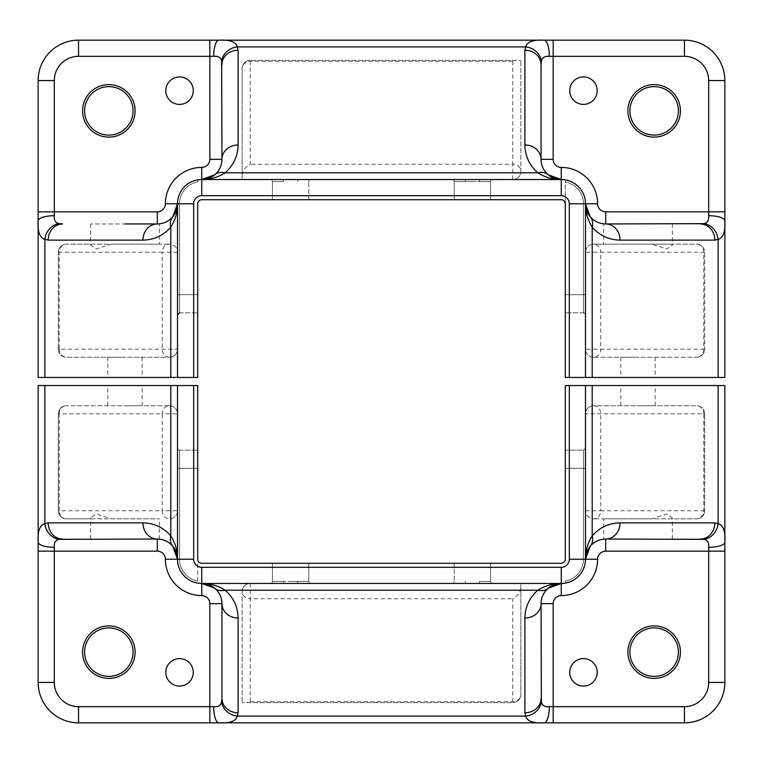 <?xml version="1.0" encoding="UTF-8"?>
<svg xmlns="http://www.w3.org/2000/svg" width="763" height="763" viewBox="0 0 763 763"><rect width="100%" height="100%" fill="white"/><g stroke="black" fill="none" stroke-linecap="round" stroke-linejoin="round"><path stroke-width="0.57" stroke-dasharray="3.81 2.86" d="M638.002 377.456L620.834 377.456L638.002 377.456M638.002 357.265L620.834 357.265L638.002 357.265M605.688 223.96C602.999 223.845 602.999 223.845 605.688 223.96L638.002 223.96L605.688 223.96A20.2 20.2 0 0 1 590.219 216.759A20.2 20.2 0 0 0 605.688 223.96L700.434 223.96M603.667 244.16L638.002 244.16L603.667 244.16L603.667 223.864L604.172 223.902M124.998 377.456L107.831 377.456L124.998 377.456M124.998 357.265L107.831 357.265L124.998 357.265M91.36 244.16L124.998 244.16L111.074 244.16L96.214 249.034L90.663 245.095L91.36 244.16L66.429 244.16L169.434 244.16L111.074 244.16M157.312 223.96A20.2 20.2 0 0 0 172.781 216.759A20.2 20.2 0 0 1 157.312 223.96L90.663 223.96L157.312 223.96C160.001 223.845 160.001 223.845 157.312 223.96L124.998 223.96M512.784 179.534L512.784 164.264A8.078 7.182 0 0 1 520.862 171.446L520.862 60.363L520.862 171.446A8.078 8.078 0 0 1 512.784 179.534L242.138 179.534L242.138 68.441L242.138 179.534L512.784 179.534A8.078 8.078 0 0 0 520.862 171.446M177.512 252.238L162.252 252.238L162.252 349.187A8.078 7.182 -90 0 0 169.434 357.265A8.078 8.078 0 0 0 177.512 349.187L177.512 252.238L177.512 349.187A8.078 8.078 0 0 1 169.434 357.265L66.429 357.265L169.434 357.265A8.078 8.078 0 0 0 177.512 349.187L59.247 349.187L59.247 252.238A8.078 7.182 -90 0 1 66.429 244.16A8.078 8.078 0 0 0 58.35 252.238L58.35 349.187L58.35 252.238A8.078 8.078 0 0 1 66.429 244.16A8.078 8.078 0 0 0 58.35 252.238L162.252 252.238A8.078 7.182 -90 0 1 169.434 244.16A8.078 8.078 0 0 1 177.512 252.238A8.078 8.078 0 0 0 169.434 244.16M583.466 312.83A2.022 2.022 0 0 1 585.488 314.852L585.488 294.652L585.488 314.852A2.022 2.022 0 0 0 583.466 312.83L583.466 294.652L585.488 294.652L585.488 203.769L585.488 294.652L585.488 203.769L585.488 294.652L583.466 294.652L583.466 312.83L583.466 203.769L583.466 312.83L565.297 312.83L565.297 203.769L565.297 377.456L724.85 377.456L724.85 80.563A40.391 40.391 0 0 0 684.459 40.172L78.541 40.172A40.391 40.391 0 0 0 38.15 80.563L38.15 377.456L197.703 377.456L197.703 203.769A4.044 4.044 0 0 1 201.747 199.725L561.253 199.725A4.044 4.044 0 0 1 565.297 203.769L565.297 312.83L583.466 312.83M561.253 179.534L480.156 179.534A2.022 0.782 90 0 0 479.383 181.546L454.214 181.546L472.383 181.546L454.214 181.546L454.214 199.725L454.214 181.546L454.214 199.725L490.561 199.725L454.214 199.725L490.561 199.725L454.214 199.725L454.214 181.546A2.022 2.022 0 0 0 452.192 179.534L201.747 179.534A24.235 24.235 0 0 0 177.512 203.769L177.512 377.456M283.617 181.546L272.439 181.546L272.439 199.725L272.439 181.546L272.439 199.725L308.786 199.725L272.439 199.725L308.786 199.725L272.439 199.725L272.439 181.546A2.022 2.022 0 0 0 270.417 179.534A2.022 2.022 0 0 1 272.439 181.546A2.022 2.022 0 0 0 270.417 179.534A2.022 2.022 0 0 1 272.439 181.546L283.617 181.546A2.022 0.782 -90 0 0 282.844 179.534M165.8 90.663A13.734 13.734 0 0 0 179.534 104.397A13.734 13.734 0 0 0 193.268 90.663A13.734 13.734 0 0 0 179.534 76.929A13.734 13.734 0 0 0 165.8 90.663M569.732 90.663A13.734 13.734 0 0 0 583.466 104.397A13.734 13.734 0 0 0 597.2 90.663A13.734 13.734 0 0 0 583.466 76.929A13.734 13.734 0 0 0 569.732 90.663M308.786 199.725L308.786 181.546L308.786 199.725M480.156 179.534L492.583 179.534A2.022 2.022 0 0 0 490.561 181.546L490.561 199.725L490.561 181.546L490.561 199.725L490.561 181.546L479.383 181.546M629.923 110.864A24.235 24.235 0 0 0 654.158 135.099A24.235 24.235 0 0 0 678.393 110.864A24.235 24.235 0 0 0 654.158 86.62A24.235 24.235 0 0 0 629.923 110.864M84.607 110.864A24.235 24.235 0 0 0 108.842 135.099A24.235 24.235 0 0 0 133.077 110.864A24.235 24.235 0 0 0 108.842 86.62A24.235 24.235 0 0 0 84.607 110.864M159.333 244.16L124.998 244.16L159.333 244.16L159.333 223.864L158.828 223.902M541.053 159.333L541.053 64.588M221.947 64.588L221.947 159.333M585.488 377.456L585.488 203.769A24.235 24.235 0 0 0 565.297 179.868L565.297 203.769L565.297 179.868A24.235 24.235 0 0 1 585.488 203.769A24.235 24.235 0 0 0 565.297 179.868A24.235 24.235 0 0 1 585.488 203.769A24.235 24.235 0 0 0 565.297 179.868A24.235 24.235 0 0 1 585.488 203.769L583.466 203.769A22.213 22.213 0 0 0 565.297 181.918A22.213 22.213 0 0 1 583.466 203.769L583.466 294.652L583.466 203.769A22.213 22.213 0 0 0 565.297 181.918A22.213 22.213 0 0 1 583.466 203.769L585.488 203.769M696.571 244.16A8.078 8.078 0 0 1 704.65 252.238L704.65 349.187A8.078 8.078 0 0 1 696.571 357.265A8.078 8.078 0 0 0 704.65 349.187L704.65 252.238A8.078 8.078 0 0 0 696.571 244.16L593.566 244.16L651.926 244.16L666.786 249.034L672.337 245.095L671.64 244.16L696.571 244.16A8.078 8.078 0 0 1 704.65 252.238L600.748 252.238L600.748 349.187L703.753 349.187L703.753 252.238A8.078 7.182 -90 0 0 696.571 244.16M585.488 252.238A8.078 8.078 0 0 1 593.566 244.16A8.078 8.078 0 0 0 585.488 252.238L585.488 349.187L585.488 252.238L600.748 252.238A8.078 7.182 -90 0 0 593.566 244.16M593.566 357.265A8.078 8.078 0 0 1 585.488 349.187A8.078 8.078 0 0 0 593.566 357.265L696.571 357.265L593.566 357.265A8.078 7.182 -90 0 0 600.748 349.187L585.488 349.187A8.078 8.078 0 0 0 593.566 357.265M242.138 175.147C242.653 170.578 245.343 166.954 250.216 164.264L250.216 60.363L520.862 60.363L250.216 60.363A8.078 8.078 0 0 0 242.138 68.441A8.078 8.078 0 0 1 250.216 60.363A8.078 8.078 0 0 0 242.138 68.441A8.078 7.182 0 0 1 250.216 61.259L512.784 61.259L516.475 60.363M58.35 349.187A8.078 8.078 0 0 0 66.429 357.265A8.078 8.078 0 0 1 58.35 349.187A8.078 8.078 0 0 0 66.429 357.265A8.078 7.182 -90 0 1 59.247 349.187L58.35 349.187M197.703 181.918L197.703 179.868L197.703 181.918A22.213 22.213 0 0 0 179.534 203.769L179.534 294.652L179.534 203.769A22.213 22.213 0 0 1 197.703 181.918A22.213 22.213 0 0 0 179.534 203.769L179.534 294.652L179.534 203.769A22.213 22.213 0 0 1 197.703 181.918M492.583 179.534L452.192 179.534A2.022 2.022 0 0 1 454.214 181.546A2.022 2.022 0 0 0 452.192 179.534A2.022 2.022 0 0 1 454.214 181.546L490.561 181.546A2.022 2.022 0 0 1 492.583 179.534A2.022 2.022 0 0 0 490.561 181.546A2.022 2.022 0 0 1 492.583 179.534A2.022 2.022 0 0 0 490.561 181.546A2.022 2.022 0 0 1 492.583 179.534M197.703 294.652L197.703 312.83L197.703 294.652L197.703 312.83L197.703 294.652L179.534 294.652L179.534 312.83L179.534 294.652L179.534 312.83L179.534 294.652L197.703 294.652M638.002 223.96L672.337 223.96L638.002 223.96M197.703 179.868A24.235 24.235 0 0 0 177.512 203.769A24.235 24.235 0 0 1 197.703 179.868A24.235 24.235 0 0 0 177.512 203.769A24.235 24.235 0 0 1 197.703 179.868A24.235 24.235 0 0 0 177.512 203.769A24.235 24.235 0 0 1 197.703 179.868A24.235 24.235 0 0 0 177.512 203.769A24.235 24.235 0 0 1 197.703 179.868M310.808 179.534A2.022 2.022 0 0 0 308.786 181.546A2.022 2.022 0 0 1 310.808 179.534A2.022 2.022 0 0 0 308.786 181.546A2.022 2.022 0 0 1 310.808 179.534A2.022 2.022 0 0 0 308.786 181.546A2.022 2.022 0 0 1 310.808 179.534M298.39 179.534A2.022 0.782 90 0 0 297.608 181.546M465.392 181.546A2.022 0.782 -90 0 0 464.61 179.534M671.64 244.16L651.926 244.16M124.998 385.544L142.166 385.544L124.998 385.544M124.998 405.735L142.166 405.735L124.998 405.735M157.312 539.04C160.001 539.155 160.001 539.155 157.312 539.04L124.998 539.04L157.312 539.04A20.2 20.2 0 0 1 172.781 546.241A20.2 20.2 0 0 0 157.312 539.04L62.566 539.04M91.36 518.84L159.333 518.84L111.074 518.84L96.214 513.966L90.663 517.905L91.36 518.84L66.429 518.84A8.078 8.078 0 0 1 58.35 510.762L58.35 413.813A8.078 8.078 0 0 1 66.429 405.735A8.078 8.078 0 0 0 58.35 413.813L58.35 510.762A8.078 8.078 0 0 0 66.429 518.84L111.074 518.84M638.002 385.544L655.169 385.544L638.002 385.544M638.002 405.735L655.169 405.735L638.002 405.735M671.64 518.84L638.002 518.84L651.926 518.84L666.786 513.966L672.337 517.905L671.64 518.84L696.571 518.84L593.566 518.84L651.926 518.84M638.002 539.04L605.688 539.04C602.999 539.155 602.999 539.155 605.688 539.04L638.002 539.04M250.216 583.466L250.216 598.736A8.078 7.182 180 0 1 242.138 591.554L242.138 702.637L242.138 591.554A8.078 8.078 0 0 1 250.216 583.466L520.862 583.466L520.862 694.559L520.862 583.466L250.216 583.466A8.078 8.078 0 0 0 242.138 591.554M585.488 510.762L600.748 510.762L600.748 413.813A8.078 7.182 90 0 0 593.566 405.735A8.078 8.078 0 0 0 585.488 413.813L585.488 510.762L585.488 413.813A8.078 8.078 0 0 1 593.566 405.735L696.571 405.735L593.566 405.735A8.078 8.078 0 0 0 585.488 413.813L703.753 413.813L703.753 510.762A8.078 7.182 90 0 1 696.571 518.84A8.078 8.078 0 0 0 704.65 510.762L704.65 413.813L704.65 510.762A8.078 8.078 0 0 1 696.571 518.84A8.078 8.078 0 0 0 704.65 510.762L600.748 510.762A8.078 7.182 90 0 1 593.566 518.84A8.078 8.078 0 0 1 585.488 510.762A8.078 8.078 0 0 0 593.566 518.84M179.534 450.17A2.022 2.022 0 0 1 177.512 448.148L177.512 468.348L177.512 448.148A2.022 2.022 0 0 0 179.534 450.17L179.534 468.348L177.512 468.348L177.512 559.231L177.512 468.348L177.512 559.231L177.512 468.348L179.534 468.348L179.534 450.17L179.534 559.231L179.534 450.17L197.703 450.17L197.703 559.231L197.703 385.544L38.15 385.544L38.15 682.437A40.391 40.391 0 0 0 78.541 722.828L684.459 722.828A40.391 40.391 0 0 0 724.85 682.437L724.85 385.544L565.297 385.544L565.297 559.231A4.044 4.044 0 0 1 561.253 563.275L201.747 563.275A4.044 4.044 0 0 1 197.703 559.231L197.703 450.17L179.534 450.17M177.512 385.544L177.512 559.231A24.235 24.235 0 0 0 201.747 583.466L282.844 583.466A2.022 0.782 -90 0 0 283.617 581.454L308.786 581.454L290.617 581.454L308.786 581.454L308.786 563.275L308.786 581.454L308.786 563.275L272.439 563.275L308.786 563.275L272.439 563.275L308.786 563.275L308.786 581.454A2.022 2.022 0 0 0 310.808 583.466L561.253 583.466M479.383 581.454L490.561 581.454L490.561 563.275L490.561 581.454L490.561 563.275L454.214 563.275L490.561 563.275L454.214 563.275L490.561 563.275L490.561 581.454A2.022 2.022 0 0 0 492.583 583.466A2.022 2.022 0 0 1 490.561 581.454A2.022 2.022 0 0 0 492.583 583.466A2.022 2.022 0 0 1 490.561 581.454L479.383 581.454A2.022 0.782 90 0 0 480.156 583.466M597.2 672.337A13.734 13.734 0 0 0 583.466 658.603A13.734 13.734 0 0 0 569.732 672.337A13.734 13.734 0 0 0 583.466 686.071A13.734 13.734 0 0 0 597.2 672.337M193.268 672.337A13.734 13.734 0 0 0 179.534 658.603A13.734 13.734 0 0 0 165.8 672.337A13.734 13.734 0 0 0 179.534 686.071A13.734 13.734 0 0 0 193.268 672.337M454.214 563.275L454.214 581.454L454.214 563.275M282.844 583.466L270.417 583.466A2.022 2.022 0 0 0 272.439 581.454L272.439 563.275L272.439 581.454L272.439 563.275L272.439 581.454L283.617 581.454M133.077 652.136A24.235 24.235 0 0 0 108.842 627.901A24.235 24.235 0 0 0 84.607 652.136A24.235 24.235 0 0 0 108.842 676.38A24.235 24.235 0 0 0 133.077 652.136M678.393 652.136A24.235 24.235 0 0 0 654.158 627.901A24.235 24.235 0 0 0 629.923 652.136A24.235 24.235 0 0 0 654.158 676.38A24.235 24.235 0 0 0 678.393 652.136M603.667 518.84L638.002 518.84L603.667 518.84L603.667 539.136L604.172 539.098M605.688 539.04A20.2 20.2 0 0 0 590.219 546.241A20.2 20.2 0 0 1 605.688 539.04L700.434 539.04M541.053 698.412L541.053 603.667M177.512 510.762A8.078 8.078 0 0 1 169.434 518.84A8.078 8.078 0 0 0 177.512 510.762L177.512 413.813L177.512 510.762L162.252 510.762L162.252 413.813L59.247 413.813L59.247 510.762L162.252 510.762A8.078 7.182 90 0 0 169.434 518.84M169.434 405.735A8.078 8.078 0 0 1 177.512 413.813A8.078 8.078 0 0 0 169.434 405.735L66.429 405.735L169.434 405.735A8.078 7.182 90 0 0 162.252 413.813L177.512 413.813A8.078 8.078 0 0 0 169.434 405.735M520.862 587.853C520.347 592.422 517.657 596.046 512.784 598.736L512.784 702.637L242.138 702.637L512.784 702.637A8.078 8.078 0 0 0 520.862 694.559A8.078 8.078 0 0 1 512.784 702.637A8.078 8.078 0 0 0 520.862 694.559A8.078 7.182 180 0 1 512.784 701.741L250.216 701.741L246.525 702.637M704.65 413.813A8.078 8.078 0 0 0 696.571 405.735A8.078 8.078 0 0 1 704.65 413.813A8.078 8.078 0 0 0 696.571 405.735A8.078 7.182 90 0 1 703.753 413.813L704.65 413.813M565.297 581.082L565.297 583.132L565.297 581.082A22.213 22.213 0 0 0 583.466 559.231L583.466 468.348L583.466 559.231A22.213 22.213 0 0 1 565.297 581.082A22.213 22.213 0 0 0 583.466 559.231L583.466 468.348L583.466 559.231A22.213 22.213 0 0 1 565.297 581.082M270.417 583.466L310.808 583.466A2.022 2.022 0 0 1 308.786 581.454A2.022 2.022 0 0 0 310.808 583.466A2.022 2.022 0 0 1 308.786 581.454L272.439 581.454A2.022 2.022 0 0 1 270.417 583.466A2.022 2.022 0 0 0 272.439 581.454A2.022 2.022 0 0 1 270.417 583.466A2.022 2.022 0 0 0 272.439 581.454A2.022 2.022 0 0 1 270.417 583.466M565.297 468.348L565.297 450.17L565.297 468.348L565.297 450.17L565.297 468.348L583.466 468.348L583.466 450.17L583.466 468.348L583.466 450.17L583.466 468.348L565.297 468.348M585.488 559.231L583.466 559.231L585.488 559.231A24.235 24.235 0 0 1 565.297 583.132A24.235 24.235 0 0 0 585.488 559.231A24.235 24.235 0 0 1 565.297 583.132A24.235 24.235 0 0 0 585.488 559.231A24.235 24.235 0 0 1 565.297 583.132A24.235 24.235 0 0 0 585.488 559.231L585.488 385.544M124.998 539.04L90.663 539.04L124.998 539.04M197.703 581.082L197.703 559.231L197.703 581.082A22.213 22.213 0 0 1 179.534 559.231A22.213 22.213 0 0 0 197.703 581.082A22.213 22.213 0 0 1 179.534 559.231L179.534 468.348L179.534 559.231A22.213 22.213 0 0 0 197.703 581.082M214.737 588.197A20.2 20.2 0 0 1 221.938 603.333A20.2 20.2 0 0 0 214.737 588.197M452.192 583.466A2.022 2.022 0 0 0 454.214 581.454A2.022 2.022 0 0 1 452.192 583.466A2.022 2.022 0 0 0 454.214 581.454A2.022 2.022 0 0 1 452.192 583.466A2.022 2.022 0 0 0 454.214 581.454A2.022 2.022 0 0 1 452.192 583.466M464.61 583.466A2.022 0.782 -90 0 0 465.392 581.454M297.608 581.454A2.022 0.782 90 0 0 298.39 583.466M177.512 559.231L179.534 559.231L177.512 559.231A24.235 24.235 0 0 0 197.703 583.132A24.235 24.235 0 0 1 177.512 559.231A24.235 24.235 0 0 0 197.703 583.132A24.235 24.235 0 0 1 177.512 559.231A24.235 24.235 0 0 0 197.703 583.132A24.235 24.235 0 0 1 177.512 559.231A24.235 24.235 0 0 0 197.703 583.132A24.235 24.235 0 0 1 177.512 559.231A24.235 24.235 0 0 0 201.747 583.466M201.747 179.534A24.235 24.235 0 0 0 177.512 203.769L179.534 203.769L177.512 203.769M512.784 61.259L512.784 164.264L250.216 164.264M565.297 294.652L585.488 294.652L565.297 294.652M177.512 294.652L179.534 294.652L177.512 294.652M272.439 181.546A2.022 2.022 0 0 0 270.417 179.534A2.022 2.022 0 0 1 272.439 181.546M454.214 181.546A2.022 2.022 0 0 0 452.192 179.534A2.022 2.022 0 0 1 454.214 181.546M696.571 357.265A8.078 8.078 0 0 0 704.65 349.187L703.753 349.187A8.078 7.182 -90 0 1 696.571 357.265M250.216 701.741L250.216 598.736L512.784 598.736M197.703 468.348L177.512 468.348L197.703 468.348M585.488 468.348L583.466 468.348L585.488 468.348M490.561 581.454A2.022 2.022 0 0 0 492.583 583.466A2.022 2.022 0 0 1 490.561 581.454M308.786 581.454A2.022 2.022 0 0 0 310.808 583.466A2.022 2.022 0 0 1 308.786 581.454M58.35 510.762A8.078 8.078 0 0 0 66.429 518.84A8.078 7.182 90 0 1 59.247 510.762L58.35 510.762M66.429 405.735A8.078 8.078 0 0 0 58.35 413.813L59.247 413.813A8.078 7.182 90 0 1 66.429 405.735M620.834 357.265L620.834 377.456M107.831 357.265L107.831 377.456M90.663 223.96L90.663 245.095M179.534 312.83L197.703 312.83L179.534 312.83L177.512 314.852M142.166 357.265L142.166 377.456M672.337 223.96L672.337 245.095M655.169 357.265L655.169 377.456M142.166 405.735L142.166 385.544M159.333 539.136L159.333 518.84M655.169 405.735L655.169 385.544M672.337 539.04L672.337 517.905M565.297 450.17L583.466 450.17L585.488 448.148L583.466 450.17L565.297 450.17M620.834 405.735L620.834 385.544M90.663 539.04L90.663 517.905M107.831 405.735L107.831 385.544"/><path stroke-width="1.14" d="M214.737 174.803C219.41 170.702 221.814 165.542 221.947 159.333A20.2 20.2 0 0 1 201.747 179.534L214.737 174.803A16.157 12.609 50 0 1 225.123 172.81C217.884 177.35 210.092 179.591 201.747 179.534L561.253 179.534A24.235 24.235 0 0 1 585.488 203.769A24.235 24.235 0 0 0 565.297 179.868A24.235 24.235 0 0 1 585.488 203.769A20.2 20.2 0 0 0 590.219 216.759A16.157 12.609 140 0 1 592.212 227.145C587.663 219.906 585.431 212.114 585.488 203.769L590.219 216.759C594.32 221.423 599.47 223.826 605.688 223.96C602.999 223.845 602.999 223.845 605.688 223.96L703.763 223.645C707.425 223.044 709.065 220.393 708.693 215.71A16.157 5.15 0 0 1 724.85 220.85L724.85 377.456L718.126 377.456L718.126 239.372A16.157 14.058 -114.5 0 0 703.763 223.645M124.998 223.96L157.312 223.96C163.53 223.826 168.68 221.423 172.781 216.759L177.512 203.769C177.569 212.114 175.337 219.906 170.788 227.145C163.416 235.557 154.136 239.878 142.948 240.116L48.203 240.116L44.874 239.372L44.874 377.456L38.15 377.456L38.15 80.563A40.391 40.391 0 0 1 78.541 40.172L684.459 40.172A40.391 40.391 0 0 1 724.85 80.563L724.85 220.85C725.47 231.714 723.229 237.884 718.126 239.372L714.797 240.116L620.052 240.116C608.864 239.878 599.584 235.557 592.212 227.145L592.212 377.456L718.126 377.456M678.393 110.864A24.235 24.235 0 0 0 654.158 86.62A24.235 24.235 0 0 0 629.923 110.864A24.235 24.235 0 0 0 654.158 135.099A24.235 24.235 0 0 0 678.393 110.864A24.235 24.235 0 0 1 654.158 135.099A24.235 24.235 0 0 1 629.923 110.864M133.077 110.864A24.235 24.235 0 0 0 108.842 86.62A24.235 24.235 0 0 0 84.607 110.864A24.235 24.235 0 0 0 108.842 135.099A24.235 24.235 0 0 0 133.077 110.864A24.235 24.235 0 0 1 108.842 135.099A24.235 24.235 0 0 1 84.607 110.864M165.8 90.663A13.734 13.734 0 0 0 179.534 104.397A13.734 13.734 0 0 0 193.268 90.663A13.734 13.734 0 0 0 179.534 76.929A13.734 13.734 0 0 0 165.8 90.663M569.732 90.663A13.734 13.734 0 0 0 583.466 104.397A13.734 13.734 0 0 0 597.2 90.663A13.734 13.734 0 0 0 583.466 76.929A13.734 13.734 0 0 0 569.732 90.663M541.053 64.588L541.053 159.333C541.186 165.542 543.59 170.702 548.263 174.803L561.253 179.534C552.908 179.591 545.116 177.35 537.877 172.81C529.465 165.428 525.144 156.148 524.896 144.97L524.896 50.215A16.157 14.363 -0 0 1 541.053 64.588L541.377 61.259A16.157 14.058 -155.5 0 0 525.65 46.896L237.35 46.896C235.862 41.793 229.692 39.552 218.838 40.172A16.157 5.15 -90 0 0 213.688 56.328C218.38 55.957 221.022 57.597 221.623 61.259L221.947 159.333L209.825 159.333L209.825 56.328L78.541 56.328A24.235 24.235 0 0 0 54.307 80.563L54.307 211.847L157.312 211.847L157.312 223.96C160.001 223.845 160.001 223.845 157.312 223.96A16.157 14.363 90 0 0 142.948 240.116M541.377 61.259C541.997 57.587 544.648 55.937 549.312 56.328A16.157 5.15 90 0 0 544.162 40.172C533.337 39.542 527.166 41.784 525.65 46.896L524.896 50.215M59.237 223.645A16.157 14.058 114.5 0 0 44.874 239.372C39.771 237.856 37.53 231.685 38.15 220.85A16.157 5.15 0 0 1 54.307 215.71C53.925 220.373 55.565 223.025 59.237 223.645L62.566 223.96A16.157 14.363 90 0 0 48.203 240.116M561.253 167.412A36.357 36.357 0 0 1 597.61 203.769A8.078 8.078 0 0 0 605.688 211.847L708.693 211.847L708.693 80.563A24.235 24.235 0 0 0 684.459 56.328L553.175 56.328L553.175 159.333A8.078 8.078 0 0 0 561.253 167.412L561.253 179.534A24.235 24.235 0 0 1 585.488 203.769A24.235 24.235 0 0 0 561.253 179.534A24.235 24.235 0 0 1 585.488 203.769L585.488 377.456L569.332 377.456L569.332 203.769A8.078 8.078 0 0 0 561.253 195.69L201.747 195.69A8.078 8.078 0 0 0 193.668 203.769L193.668 377.456L197.703 377.456L197.703 203.769A4.044 4.044 0 0 1 201.747 199.725L561.253 199.725A4.044 4.044 0 0 1 565.297 203.769L565.297 377.456L569.332 377.456M193.668 377.456L44.874 377.456M592.212 377.456L585.488 377.456M177.512 377.456L177.512 203.769A20.2 20.2 0 0 1 172.781 216.759A16.157 12.609 40 0 0 170.788 227.145L170.788 377.456M464.61 179.534L480.156 179.534M282.844 179.534L298.39 179.534M561.253 195.69L561.253 179.534A20.2 20.2 0 0 1 541.053 159.333A16.157 14.363 0 0 0 524.896 144.97M193.668 203.769L177.512 203.769A24.235 24.235 0 0 1 201.747 179.534A20.2 20.2 0 0 0 221.947 159.333A16.157 14.363 0 0 1 238.104 144.97C237.856 156.148 233.535 165.428 225.123 172.81L537.877 172.81A16.157 12.609 -50 0 1 548.263 174.803M605.688 211.847L605.688 223.96A16.157 14.363 90 0 1 620.052 240.116M700.434 223.96A16.157 14.363 90 0 1 714.797 240.116M221.947 64.588A16.157 14.363 0 0 1 238.104 50.215L238.104 144.97M238.104 50.215L237.35 46.896A16.157 14.058 155.5 0 0 221.623 61.259M548.263 588.197C543.59 592.298 541.186 597.458 541.053 603.667A20.2 20.2 0 0 1 561.253 583.466L548.263 588.197A16.157 12.609 -130 0 1 537.877 590.19C545.116 585.65 552.908 583.409 561.253 583.466L201.747 583.466A24.235 24.235 0 0 1 177.512 559.231A20.2 20.2 0 0 0 172.781 546.241A16.157 12.609 -40 0 1 170.788 535.855C175.337 543.094 177.569 550.886 177.512 559.231L172.781 546.241C168.68 541.577 163.53 539.174 157.312 539.04C160.001 539.155 160.001 539.155 157.312 539.04L59.237 539.355C55.575 539.956 53.935 542.607 54.307 547.29A16.157 5.15 180 0 1 38.15 542.15L38.15 385.544L44.874 385.544L44.874 523.628A16.157 14.058 65.5 0 0 59.237 539.355M84.607 652.136A24.235 24.235 0 0 0 108.842 676.38A24.235 24.235 0 0 0 133.077 652.136A24.235 24.235 0 0 0 108.842 627.901A24.235 24.235 0 0 0 84.607 652.136A24.235 24.235 0 0 1 108.842 627.901A24.235 24.235 0 0 1 133.077 652.136M629.923 652.136A24.235 24.235 0 0 0 654.158 676.38A24.235 24.235 0 0 0 678.393 652.136A24.235 24.235 0 0 0 654.158 627.901A24.235 24.235 0 0 0 629.923 652.136A24.235 24.235 0 0 1 654.158 627.901A24.235 24.235 0 0 1 678.393 652.136M597.2 672.337A13.734 13.734 0 0 0 583.466 658.603A13.734 13.734 0 0 0 569.732 672.337A13.734 13.734 0 0 0 583.466 686.071A13.734 13.734 0 0 0 597.2 672.337M193.268 672.337A13.734 13.734 0 0 0 179.534 658.603A13.734 13.734 0 0 0 165.8 672.337A13.734 13.734 0 0 0 179.534 686.071A13.734 13.734 0 0 0 193.268 672.337M703.763 539.355A16.157 14.058 -65.5 0 0 718.126 523.628C723.229 525.144 725.47 531.315 724.85 542.15A16.157 5.15 180 0 1 708.693 547.29C709.075 542.627 707.435 539.975 703.763 539.355L605.688 539.04C602.999 539.155 602.999 539.155 605.688 539.04C599.47 539.174 594.32 541.577 590.219 546.241L585.488 559.231C585.431 550.886 587.663 543.094 592.212 535.855C599.584 527.443 608.864 523.122 620.052 522.884L714.797 522.884L718.126 523.628L718.126 385.544L724.85 385.544L724.85 682.437A40.391 40.391 0 0 1 684.459 722.828L78.541 722.828A40.391 40.391 0 0 1 38.15 682.437L38.15 542.15C37.53 531.286 39.771 525.116 44.874 523.628L48.203 522.884L142.948 522.884C154.136 523.122 163.416 527.443 170.788 535.855L170.788 385.544L44.874 385.544M238.104 618.03L238.104 712.785A16.157 14.363 180 0 1 221.947 698.412L221.623 701.741A16.157 14.058 24.5 0 0 237.35 716.104L525.65 716.104C527.138 721.207 533.308 723.448 544.162 722.828A16.157 5.15 90 0 0 549.312 706.672C544.62 707.043 541.978 705.403 541.377 701.741L541.053 603.667A16.157 14.363 180 0 1 524.896 618.03C525.144 606.852 529.465 597.572 537.877 590.19L225.123 590.19C233.535 597.572 237.856 606.852 238.104 618.03A16.157 14.363 180 0 1 221.947 603.667A20.2 20.2 0 0 0 221.938 603.333A20.2 20.2 0 0 1 221.947 603.667L221.947 698.412L221.947 603.667C221.814 597.458 219.41 592.298 214.737 588.197L201.747 583.466C210.092 583.409 217.884 585.65 225.123 590.19A16.157 12.609 130 0 1 214.737 588.197A20.2 20.2 0 0 0 201.747 583.466A24.235 24.235 0 0 1 177.512 559.231L177.512 385.544L193.668 385.544L193.668 559.231A8.078 8.078 0 0 0 201.747 567.31L561.253 567.31A8.078 8.078 0 0 0 569.332 559.231L569.332 385.544L565.297 385.544L565.297 559.231A4.044 4.044 0 0 1 561.253 563.275L201.747 563.275A4.044 4.044 0 0 1 197.703 559.231L197.703 385.544L193.668 385.544M221.623 701.741C221.003 705.413 218.352 707.063 213.688 706.672A16.157 5.15 -90 0 0 218.838 722.828C229.663 723.458 235.834 721.216 237.35 716.104L238.104 712.785M569.332 385.544L718.126 385.544M170.788 385.544L177.512 385.544M585.488 385.544L585.488 559.231A20.2 20.2 0 0 1 590.219 546.241A16.157 12.609 -140 0 0 592.212 535.855L592.212 385.544M298.39 583.466L282.844 583.466M480.156 583.466L464.61 583.466M553.175 603.667L553.175 706.672L684.459 706.672A24.235 24.235 0 0 0 708.693 682.437L708.693 551.153L605.688 551.153A8.078 8.078 0 0 0 597.61 559.231A36.357 36.357 0 0 1 561.253 595.588A8.078 8.078 0 0 0 553.175 603.667L541.053 603.667A20.2 20.2 0 0 1 561.253 583.466A24.235 24.235 0 0 0 585.488 559.231A24.235 24.235 0 0 1 565.297 583.132A24.235 24.235 0 0 0 585.488 559.231A24.235 24.235 0 0 1 561.253 583.466A24.235 24.235 0 0 0 585.488 559.231A20.2 20.2 0 0 1 590.219 546.241M157.312 551.153L54.307 551.153L54.307 682.437A24.235 24.235 0 0 0 78.541 706.672L209.825 706.672L209.825 603.667A8.078 8.078 0 0 0 201.747 595.588A36.357 36.357 0 0 1 165.39 559.231A8.078 8.078 0 0 0 157.312 551.153L157.312 539.04A16.157 14.363 -90 0 1 142.948 522.884M62.566 539.04A16.157 14.363 -90 0 1 48.203 522.884M541.053 698.412A16.157 14.363 180 0 1 524.896 712.785L524.896 618.03M524.896 712.785L525.65 716.104A16.157 14.058 -24.5 0 0 541.377 701.741M700.434 539.04A16.157 14.363 -90 0 0 714.797 522.884M605.688 551.153L605.688 539.04A16.157 14.363 -90 0 0 620.052 522.884M627.901 110.864A26.257 26.257 0 0 1 654.158 84.607A26.257 26.257 0 0 1 680.415 110.864A26.257 26.257 0 0 1 654.158 137.111A26.257 26.257 0 0 1 627.901 110.864M82.585 110.864A26.257 26.257 0 0 1 108.842 84.607A26.257 26.257 0 0 1 135.099 110.864A26.257 26.257 0 0 1 108.842 137.111A26.257 26.257 0 0 1 82.585 110.864M201.747 195.69L201.747 179.534A24.235 24.235 0 0 0 177.512 203.769A20.2 20.2 0 0 1 172.781 216.759M553.175 40.172L553.175 56.328L549.312 56.328M553.175 159.333L541.053 159.333A20.2 20.2 0 0 0 561.253 179.534L558.497 179.343M213.688 56.328L209.825 56.328L209.825 40.172M708.693 215.71L708.693 211.847L724.85 211.847M38.15 211.847L54.307 211.847L54.307 215.71M54.307 80.563L38.15 80.563A40.391 40.391 0 0 1 78.541 40.172L78.541 56.328M684.459 56.328L684.459 40.172A40.391 40.391 0 0 1 724.85 80.563L708.693 80.563M590.219 216.759A20.2 20.2 0 0 1 585.488 203.769L597.61 203.769M157.312 211.847A8.078 8.078 0 0 0 165.39 203.769A36.357 36.357 0 0 1 201.747 167.412A8.078 8.078 0 0 0 209.825 159.333M204.503 179.343L201.747 179.534L201.747 167.412M177.321 206.515L177.512 203.769L165.39 203.769M569.332 203.769L585.488 203.769L585.679 206.515M135.099 652.136A26.257 26.257 0 0 1 108.842 678.393A26.257 26.257 0 0 1 82.585 652.136A26.257 26.257 0 0 1 108.842 625.889A26.257 26.257 0 0 1 135.099 652.136M680.415 652.136A26.257 26.257 0 0 1 654.158 678.393A26.257 26.257 0 0 1 627.901 652.136A26.257 26.257 0 0 1 654.158 625.889A26.257 26.257 0 0 1 680.415 652.136M209.825 722.828L209.825 706.672L213.688 706.672M209.825 603.667L221.947 603.667M549.312 706.672L553.175 706.672L553.175 722.828M54.307 547.29L54.307 551.153L38.15 551.153M724.85 551.153L708.693 551.153L708.693 547.29M708.693 682.437L724.85 682.437A40.391 40.391 0 0 1 684.459 722.828L684.459 706.672M78.541 706.672L78.541 722.828A40.391 40.391 0 0 1 38.15 682.437L54.307 682.437M201.747 595.588L201.747 583.466A20.2 20.2 0 0 1 214.737 588.197M172.781 546.241A20.2 20.2 0 0 1 177.512 559.231L165.39 559.231M569.332 559.231L585.488 559.231A24.235 24.235 0 0 1 561.253 583.466L561.253 595.588M585.679 556.485L585.488 559.231L597.61 559.231M193.668 559.231L177.512 559.231L177.321 556.485M201.747 567.31L201.747 583.466L204.503 583.657M561.253 567.31L561.253 583.466L558.497 583.657M179.534 312.83L177.512 314.852"/></g></svg>
